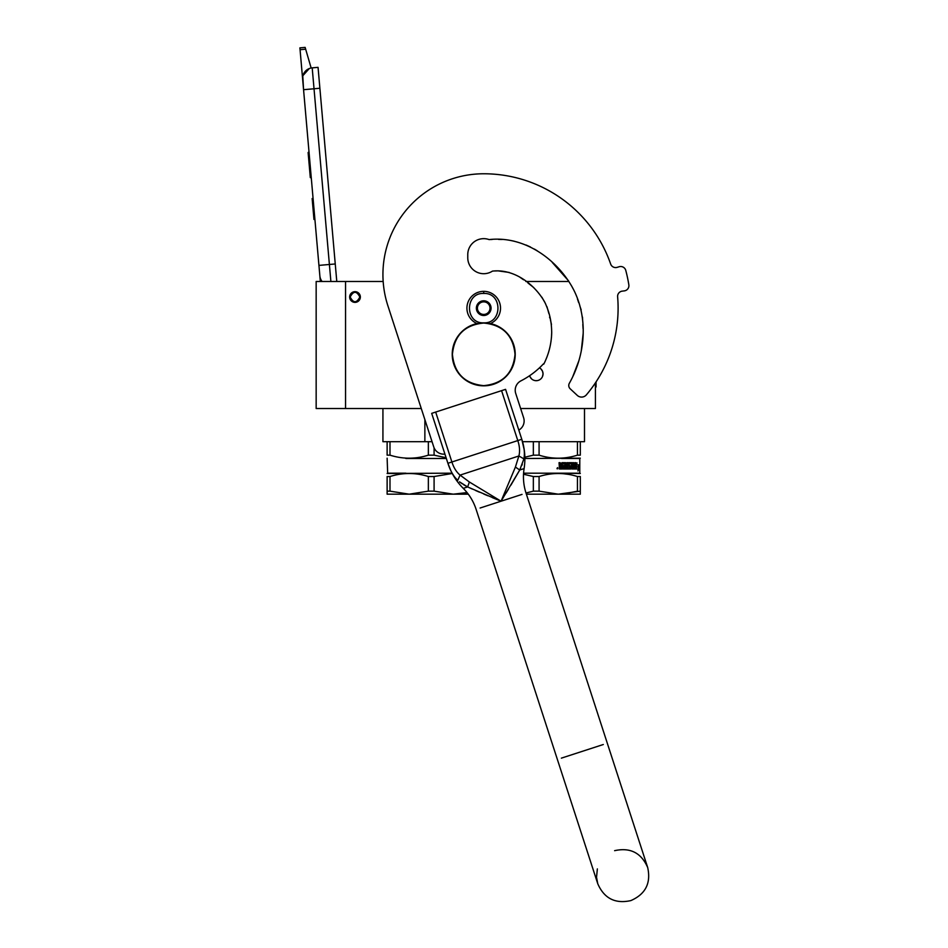 <?xml version="1.0" encoding="UTF-8"?>
<svg xmlns="http://www.w3.org/2000/svg" width="948" height="948" viewBox="0 0 948 948"><rect width="100%" height="100%" fill="white"/><g stroke="black" fill="none" stroke-linecap="round" stroke-linejoin="round"><path stroke-width="1.42" d="M524.848 457.209L533.345 455.159L533.345 441.685L539.08 441.685L539.08 455.159C551.866 459.199 564.653 459.199 577.439 455.159L577.439 441.685L522.514 441.685M424.87 441.685L389.995 441.685L389.995 455.159C402.781 459.199 415.568 459.199 428.354 455.159L428.354 441.685L424.87 441.685L424.87 419.585M389.995 455.159L387.128 455.159C387.128 459.199 387.128 459.199 387.128 455.159C387.128 459.199 387.128 459.199 387.128 455.159L387.128 441.685L382.933 441.685L382.933 408.517L392.91 408.517M355.002 302.376A5.356 5.356 0 0 1 349.658 297.02A5.356 5.356 0 0 1 355.002 291.664A5.356 5.356 0 0 1 360.359 297.02A5.356 5.356 0 0 1 355.002 302.376A5.356 5.356 0 0 1 349.658 297.02A5.356 5.356 0 0 1 355.002 291.664M421.268 408.517L316.158 408.517L316.158 281.485L383.17 281.485M520.618 408.517L595.427 408.517L595.427 382.85M525.867 281.485L568.93 281.485M345.558 408.517L345.558 281.485M539.448 367.86A6.826 6.826 0 0 1 536.212 380.693A6.826 6.826 0 0 1 529.636 375.692L529.908 376.474M580.306 441.685L580.306 455.159C580.306 459.199 580.306 459.199 580.306 455.159C580.306 459.199 580.306 459.199 580.306 455.159L580.306 441.685L584.501 441.685L577.439 441.685M529.92 376.522L531.425 378.726M535.312 380.634L537.066 380.634M542.505 376.51L543.038 373.868M543.038 373.713L542.517 371.261M542.505 371.225L541 368.997M330.888 281.485L329.394 264.48L335.248 263.971L318.054 67.344L312.2 67.865A10.499 10.499 0 0 0 302.649 79.229L303.561 89.693L302.803 76.326M335.248 263.971L336.789 281.485M320.341 281.485L303.561 89.693L319.879 88.259M312.2 67.865L329.394 264.48L318.943 265.393L319.855 275.856A10.499 10.499 40.2 0 0 322.095 281.485M315.091 221.477L316.004 231.928L315.091 221.477M300.066 49.699L299.9 47.862L305.137 47.4L305.659 49.201L300.066 49.699L302.649 79.229M302.981 75.567L309.309 68.529M305.659 49.201L311.157 68.007M305.137 47.4L299.9 47.862M313.077 198.464L312.141 198.547L313.966 219.462L314.914 219.379M309.001 151.81L308.112 152.533L308.657 158.683L309.593 158.6L308.657 158.683L309.759 171.327L310.695 171.244M311.252 177.56L310.316 177.643L309.759 171.327M309.06 152.45L308.112 152.533M359.837 297.02C356.614 303.253 353.403 303.253 350.179 297.02C353.403 290.787 356.614 290.787 359.837 297.02M360.252 297.02C356.756 303.787 353.26 303.787 349.753 297.02C353.26 290.242 356.756 290.242 360.252 297.02A5.25 5.25 0 0 1 355.002 302.27A5.25 5.25 0 0 1 349.753 297.02A5.25 5.25 0 0 1 355.002 291.771A5.25 5.25 0 0 1 360.252 297.02M490.4 323.564A16.803 16.803 0 0 0 483.717 291.344A16.803 16.803 0 0 0 477.045 323.564M483.717 322.841C502.677 323.754 502.677 292.541 483.717 293.453C464.757 292.541 464.757 323.754 483.717 322.841M483.717 315.494A7.347 7.347 0 0 0 491.064 308.147A7.347 7.347 0 0 0 483.717 300.8A7.347 7.347 0 0 0 476.37 308.147A7.347 7.347 0 0 0 483.717 315.494M483.717 315.423L490.021 311.785L490.021 304.509L483.717 300.872L477.425 304.509L477.425 311.785L483.717 315.423M480.565 302.696A6.304 6.304 0 0 1 486.869 302.696A6.304 6.304 0 0 0 477.425 308.147A6.304 6.304 0 0 0 486.869 313.598A6.304 6.304 0 0 0 486.869 302.696A6.304 6.304 0 0 1 490.021 308.147M486.869 313.598A6.304 6.304 0 0 1 480.565 313.598M446.093 457.742L434.089 455.159L434.089 447.823M387.128 441.685L389.995 441.685M428.354 455.159L434.089 455.159M428.354 441.685L432.051 441.685M405.874 458.488L446.342 458.488M452.078 473.182L387.128 473.49M405.874 473.182L387.661 473.182L387.128 458.18M452.243 473.502L434.089 476.524L434.089 491.147L453.274 494.181L467.044 492.581L459.069 493.884M405.874 473.585L404.286 473.692M389.995 491.147L409.181 494.181L387.128 494.181L387.128 491.147L389.995 491.147L389.995 476.524C402.781 472.519 415.568 472.519 428.354 476.524L434.089 476.524M387.128 491.147L387.128 476.524L389.995 476.524M387.128 476.524C387.139 472.519 387.139 472.519 387.128 476.524C387.139 472.519 387.139 472.519 387.128 476.524M434.089 491.147L428.354 491.147L428.354 476.524M468.288 494.181L409.181 494.181L428.354 491.147M580.306 476.524L580.306 491.147L580.306 476.524C580.306 472.519 580.306 472.519 580.306 476.524C580.306 472.519 580.306 472.519 580.306 476.524L577.439 476.524L577.439 491.147L564.048 493.884M580.306 491.147L580.306 494.181L558.254 494.181L580.306 491.147M533.345 455.159L539.08 455.159M524.872 458.488L580.306 458.18M580.306 455.159L577.439 455.159M561.56 458.488L579.785 458.488L579.785 473.182L523.58 473.182M575.661 468.987L575.744 464.816M578.15 466.807L578.422 464.864M575.768 468.987L576.988 462.885M576.052 468.987L576.55 466.807L578.564 466.807L578.825 464.864L576.976 464.864M578.185 469.675L578.47 467.032M578.884 468.952L577.96 471.002L578.292 468.987L576.159 468.987L576.597 467.032L578.588 467.032L578.884 464.864L578.47 468.952M566.312 463.181L566.027 467.802L567.177 467.802L567.177 462.683L568.006 462.683L567.698 467.802L570.376 467.613L570.258 466.617L568.516 466.12L568.847 462.683L571.905 462.683L572.189 465.432L573.042 465.432L573.042 462.683L573.659 462.683L573.303 467.802L575.128 467.802L575.223 466.617L573.907 466.617L573.907 465.432L575.223 465.432L575.744 462.683L575.519 468.987L571.905 468.987L571.502 463.868L569.132 463.868L569.132 465.432L571.111 465.93L570.815 468.987L563.207 468.987L563.207 467.802L565.375 467.613L565.375 466.617L563.669 466.617L563.669 465.432L565.375 465.432L565.233 463.868L562.318 463.868L562.413 468.987L559.486 468.987L559.036 462.683L560.114 462.683L560.552 465.432L561.595 465.432L562.01 462.683L565.66 462.683M560.114 464.947L559.877 462.683M566.027 467.802L566.027 463.181M572.189 463.181L571.834 465.432M572.687 465.432L572.687 462.683M573.303 467.802L573.303 462.683M574.844 467.613L574.844 466.617M574.844 465.432L574.844 462.683M575.744 468.49L575.353 462.683M571.111 465.93L570.483 468.987M572.189 467.613L572.947 467.802L573.042 466.617L571.834 466.617L571.94 467.802M572.687 467.613L572.687 466.617M560.28 467.802L561.595 467.802L561.595 466.617L559.877 466.617L560.28 467.802M560.055 467.802L559.877 466.617M561.346 467.802L561.346 466.617M571.834 467.613L571.834 466.617M562.152 468.987L562.318 463.868M565.103 465.432L565.103 464.058M565.103 467.613L565.103 466.617M569.001 464.058L569.132 465.432M567.698 467.802L567.698 462.683M566.868 467.802L566.868 462.683M561.346 465.432L561.346 463.181M557.673 467.625L557.827 468.75L557.045 468.75L557.673 467.625M557.46 468.122L557.246 468.75M557.175 468.039L557.045 468.75M561.56 473.182L580.306 473.49M568.089 474.32L563.171 473.692M523.509 474.237L533.345 476.524L539.08 476.524C551.866 472.519 564.653 472.519 577.439 476.524M526.377 494.181L558.254 494.181L539.08 491.147L539.08 476.524M539.08 491.147L533.345 491.147L533.345 476.524M525.998 492.996L533.345 491.147M454.803 477.223L457.706 480.375C453.571 476.453 450.3 470.765 447.906 463.288L431.684 413.364L505.568 389.355L521.791 439.279C524.244 446.733 524.943 453.263 523.9 458.868L519.729 470.007L501.065 501.208L467.625 486.94L459.496 481.845M492.32 497.617L501.065 501.208L469.39 482.011L460.076 475.102C456.474 472.14 453.748 467.779 451.9 461.996L447.906 463.288L450.999 470.99M451.923 472.768L453.44 475.292M459.887 482.153L462.221 483.8M463.536 484.641L464.591 485.281M465.16 485.613L465.883 486.016M467.257 486.751L472.317 489.05M475.6 490.507L479.463 492.19M483.8 494.05L487.865 495.757M506.066 493.102L508.543 489.05M510.925 485.115L519.729 470.007L524.102 468.596L519.729 470.007L515.404 467.056L501.065 501.208L522.04 494.394M524.41 454.116L524.374 452.338M524.102 449.316L521.791 439.279L517.798 440.583C519.694 446.342 520.061 451.485 518.876 455.988L515.404 467.056M519.919 469.639L520.511 468.442M521.791 465.504L522.265 464.271M523.9 458.868L518.876 455.988L460.076 475.102L457.706 480.375M518.805 430.096A10.499 10.499 0 0 0 523.616 417.713L515.724 393.444A10.499 10.499 0 0 1 520.926 380.859A81.682 81.682 0 0 0 543.453 363.854L543.761 364.139C548.679 354.505 551.321 344.195 551.689 333.222C551.677 321.763 549.65 312.662 544.768 302.175C534.684 284.27 514.065 268.557 492.427 271.128A15.962 15.962 0 0 1 467.767 257.749L467.767 254.609A15.962 15.962 0 0 1 489.121 239.595C523.332 235.685 555.599 257.974 572.035 286.758C588.732 316.383 585.828 354.185 569.345 383.276A4.515 4.515 0 0 0 570.198 388.799L577.285 395.399A6.304 6.304 0 0 0 586.385 394.854A134.379 134.379 0 0 0 617.622 296.795A5.25 5.25 0 0 1 622.208 291.143L624.294 290.882A5.25 5.25 0 0 0 628.844 284.838A146.976 146.976 0 0 0 625.775 270.405A5.25 5.25 0 0 0 619.163 266.743L617.16 267.348A5.25 5.25 0 0 1 610.666 264.054A134.379 134.379 0 0 0 483.717 173.768A100.784 100.784 0 0 0 387.862 305.694L433.746 446.911A10.499 10.499 0 0 0 444.92 454.104M570.696 380.812L572.118 378.027M572.722 376.783L578.932 360.607M581.266 351.021L583.15 333.578M583.056 328.577L582.819 324.429M582.617 319.938L582.51 317.177M581.183 309.889L579.927 306.263M578.671 302.625L577.427 298.857M573.066 288.725L571.727 286.201M568.445 280.715L552.293 262.454L568.445 280.715M537.184 250.746L534.399 249.075L537.184 250.746M530.465 247.001L526.093 245.034L530.465 247.001M514.077 241.171L510.984 240.531L514.077 241.171M502.25 239.465L498.589 239.417L502.25 239.465M492.166 239.453L489.998 239.524L492.166 239.453M544.91 361.863L546.854 357.301M549.295 349.717L549.781 347.786M551.463 337.524L551.712 331.966M551.475 324.489L550.361 319.606M549.864 318.113L549.579 317.13M548.916 313.658L546.96 306.702M545.479 303.561L541.901 297.245M533.771 287.599L527.953 282.978M523.545 279.779L519.587 276.994L523.545 279.779M509.218 272.455L498.21 270.891L509.218 272.455M497.427 270.891L494.477 270.974L497.427 270.891M622.208 291.143L624.294 290.882M452.421 354.339C454.27 335.331 464.71 324.891 483.717 323.043C502.724 324.891 513.164 335.331 515.025 354.339C513.164 373.358 502.724 383.786 483.717 385.646C464.71 383.786 454.27 373.358 452.421 354.339M452.22 354.339A31.497 31.497 0 0 1 483.717 322.841A31.497 31.497 0 0 1 515.214 354.339A31.497 31.497 0 0 1 483.717 385.836A31.497 31.497 0 0 1 452.22 354.339A31.497 31.497 0 0 1 483.717 322.841A31.497 31.497 0 0 1 515.214 354.339M595.427 386.997L596.055 386.997L596.055 381.902M483.717 293.453L483.717 291.557M467.625 486.94L463.264 488.362L467.625 486.94L469.39 482.011M480.103 508.021L501.065 501.208M603.307 744.512L561.37 758.139M501.575 390.659L517.798 440.583L451.9 461.996L435.677 412.072M584.501 441.685L584.501 408.517M447.954 463.442C451.106 472.945 456.201 481.252 463.264 488.362C469.201 494.335 473.479 501.326 476.109 509.325L557.377 759.443L476.109 509.325M597.359 868.901L596.529 877.291L597.761 883.749C604.172 898.431 615.193 904.048 630.835 900.6C645.517 894.189 651.134 883.169 647.685 867.527L526.033 493.102C523.45 485.08 522.81 476.915 524.102 468.596C525.63 458.702 524.872 448.985 521.838 439.434M614.612 850.676C630.254 847.228 641.286 852.845 647.685 867.527L607.301 743.22M557.377 759.443L597.761 883.749L557.377 759.443"/></g></svg>
